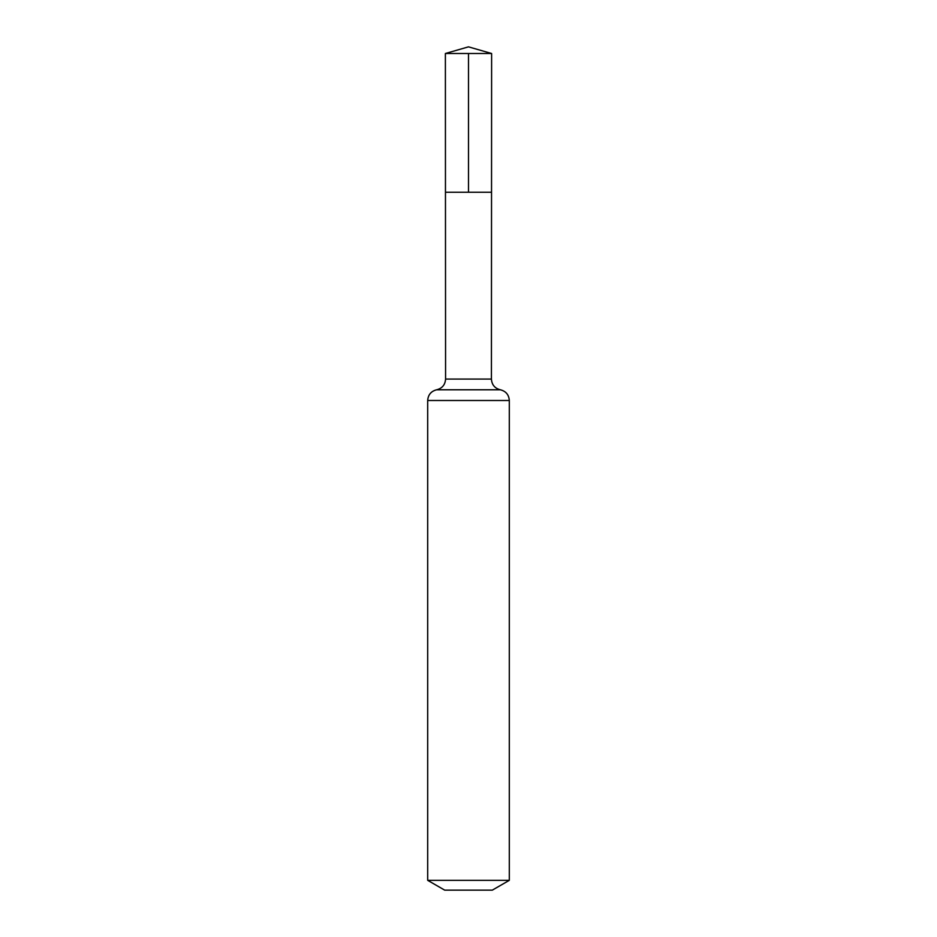 <?xml version="1.0" encoding="UTF-8"?>
<svg xmlns="http://www.w3.org/2000/svg" width="937" height="937" viewBox="0 0 937 937"><rect width="100%" height="100%" fill="white"/><g stroke="black" fill="none" stroke-linecap="round" stroke-linejoin="round"><path stroke-width="1.41" d="M427.694 880.335L509.306 880.335L492.3 890.15L444.7 890.15L427.694 880.335L427.694 400.497C428.104 394.77 431.079 391.209 436.642 389.78C442.194 388.363 445.18 384.791 445.579 379.075L491.421 379.075L491.62 53.503L445.38 53.503L468.5 46.85L491.62 53.503M445.579 379.075L445.462 192.249L491.538 192.249L445.462 192.249L445.38 53.503M509.306 880.335L509.306 400.497C508.896 394.77 505.921 391.209 500.358 389.78C494.806 388.363 491.82 384.791 491.421 379.075M468.5 53.503L468.5 192.249L491.538 192.249L491.62 53.503L468.5 46.85M427.694 400.497L509.306 400.497M436.642 389.78L500.358 389.78"/></g></svg>
